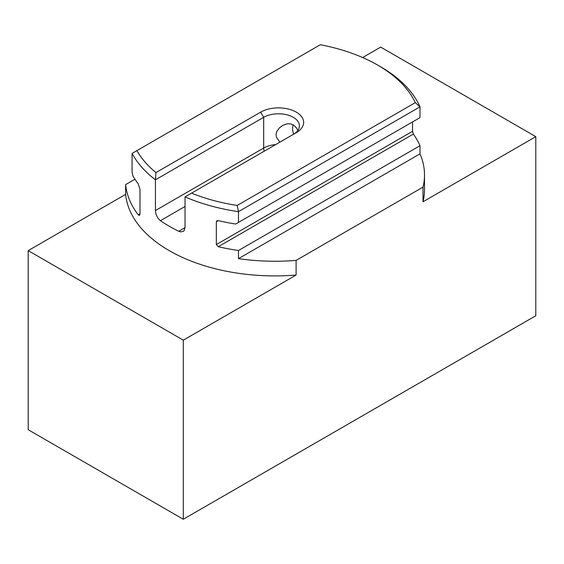 <?xml version="1.0" encoding="UTF-8"?>
<svg xmlns="http://www.w3.org/2000/svg" width="564" height="564" viewBox="0 0 564 564"><rect width="100%" height="100%" fill="white"/><g stroke="black" fill="none" stroke-linecap="round" stroke-linejoin="round"><path stroke-width="0.85" d="M136.89 150.623L320.303 44.739A145.315 83.895 180 0 1 377.704 65.121A145.315 83.895 180 0 1 415.28 102.648L419.99 106.85L238.48 211.641A149.552 86.341 180 0 1 185.048 196.906L296.276 132.688A25.176 14.537 0 0 0 296.276 112.13A25.176 14.537 0 0 0 260.674 112.13L155.946 172.591A145.315 83.895 180 0 1 136.89 150.623L132.075 153.408A149.552 86.341 180 0 0 155.438 179.81L155.946 172.591M380.615 66.799L383.012 68.216A149.552 86.341 180 0 1 419.99 106.85L419.99 117.636L235.689 224.042A149.552 86.341 180 0 1 218.317 220.637L216.936 220.764L216.329 221.786L216.329 244.579L218.317 246.687A149.552 86.341 0 0 0 238.48 250.515L419.99 145.716A149.552 86.341 0 0 0 413.363 134.077L412.531 131.299L412.531 121.937M415.28 102.648L237.197 205.458L238.48 211.641L238.48 222.427M237.197 205.458A145.315 83.895 180 0 1 191.548 193.149M293.315 134.394A20.938 12.091 0 0 0 299.413 125.871A20.938 12.091 0 0 0 286.491 114.696A20.938 12.091 0 0 0 263.67 117.319L155.438 179.81L155.438 210.541L263.67 148.05A20.938 12.091 180 0 1 275.592 144.624M423 201.778L423 187.128L296.1 260.392L296.1 275.042L183.3 340.17L183.3 519.261L535.8 315.748L535.8 136.657L423 201.778A149.552 86.341 0 0 0 424.502 189.567L424.502 174.918A149.552 86.341 0 0 0 419.99 153.859L419.99 145.716M134.944 179.225L125.631 184.604L125.631 194.376L28.2 250.62L28.2 429.719L183.3 519.261M362.631 57.542L380.7 47.108L535.8 136.657M132.075 153.408L132.075 172.337L132.928 175.912A149.552 86.341 0 0 0 138.222 183.843L139.999 189.335L139.978 214.242L139.378 215.448L138.222 214.778A149.552 86.341 180 0 1 125.631 184.604M238.48 250.515L238.48 258.65L419.99 153.859M423 187.128A149.552 86.341 0 0 0 424.502 174.918M238.48 258.65A149.552 86.341 0 0 0 296.1 260.392M183.3 340.17L28.2 250.62M185.048 227.637L184.09 230.641L183.166 231.416L180.818 231.867L178.76 231.261L185.048 227.637L185.048 196.906M178.76 231.261A149.552 86.341 180 0 1 160.43 220.679C157.356 218.12 155.692 214.736 155.438 210.541M296.1 275.042A149.552 86.341 180 0 1 125.631 194.376M419.256 118.059L419.99 117.636M279.906 142.135L276.501 137.404L276.007 134.458L276.79 131.49L279.363 127.922L282.557 125.476L287.407 123.77L290.982 123.932L294.345 125.575L296.883 128.543L297.82 130.488M293.71 134.161A12.464 7.198 60 0 1 293.308 124.87M260.674 112.13L263.67 117.319L263.67 148.05A7.974 4.604 -120 0 0 264.227 151.187M138.222 214.778L139.999 213.756M216.329 244.579L412.531 131.299M218.317 246.687L413.363 134.077M185.048 206.466L160.43 220.679M216.329 221.786L218.317 220.637M377.704 65.121L380.7 66.848"/></g></svg>
